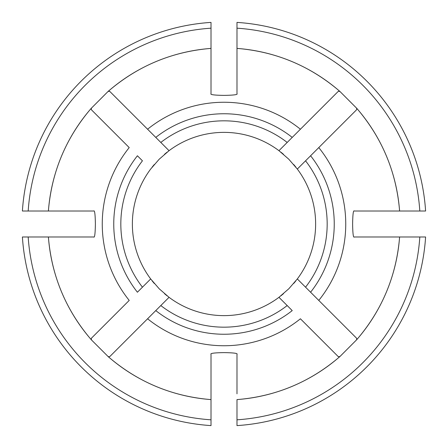 <?xml version="1.0" encoding="UTF-8"?>
<svg xmlns="http://www.w3.org/2000/svg" width="448" height="448" viewBox="0 0 448 448"><rect width="100%" height="100%" fill="white"/><g stroke="black" fill="none" stroke-linecap="round" stroke-linejoin="round"><path stroke-width="0.67" d="M356.653 108.22L356.658 109.71L318.78 147.588A121.744 121.744 0 0 1 318.78 300.412L305.558 287.19A103.174 103.174 0 0 0 305.558 160.81L310.593 155.77A110.242 110.242 0 0 1 310.593 292.23L356.658 338.29L356.653 339.78A176.07 176.07 0 0 0 399.594 236.986L354.301 236.986C353.326 238.017 352.766 233.682 352.615 223.994C352.766 214.323 353.326 210 354.301 211.014L399.594 211.014A176.07 176.07 0 0 0 356.653 108.22L339.881 91.409L338.29 91.342L300.412 129.22A121.744 121.744 0 0 0 147.588 129.22L155.77 137.407A110.242 110.242 0 0 1 292.23 137.407L278.953 150.679A91.627 91.627 0 0 0 169.047 150.679L159.158 159.258L150.679 169.047A91.627 91.627 0 0 0 150.679 278.953L159.258 288.842L169.047 297.321A91.627 91.627 0 0 0 278.953 297.321L288.842 288.742L297.321 278.953A91.627 91.627 0 0 0 297.321 169.047L288.742 159.158L278.953 150.679A91.627 91.627 0 0 0 169.047 150.679L109.71 91.342L108.119 91.409L91.347 108.22A176.07 176.07 0 0 0 48.406 211.014L28.185 211.014A196.246 196.246 0 0 1 211.014 28.185L211.014 48.406A176.07 176.07 0 0 0 108.22 91.347M236.986 54.174L236.986 28.185A196.246 196.246 0 0 1 419.815 211.014L399.594 211.014M211.014 48.406L211.014 93.699C210 94.674 214.323 95.234 223.994 95.385C233.682 95.234 238.017 94.674 236.986 93.699L236.986 48.406A176.07 176.07 0 0 1 339.78 91.347M287.19 142.442A103.174 103.174 0 0 0 160.81 142.442M292.23 137.407L300.412 129.22L292.23 137.407M236.986 24.097L236.986 22.4A202.02 202.02 0 0 1 425.6 211.014L419.815 211.014M423.903 211.014L425.6 211.014A202.02 202.02 0 0 0 236.986 22.4L236.986 28.185M295.893 167.188A91.627 91.627 0 0 0 293.658 164.472A91.627 91.627 0 0 1 295.893 167.188M283.478 154.297A91.627 91.627 0 0 0 280.795 152.096A91.627 91.627 0 0 1 283.478 154.297M91.347 108.22L91.342 109.71L129.22 147.588A121.744 121.744 0 0 0 129.22 300.412L91.342 338.29L91.409 339.881L108.22 356.653A176.07 176.07 0 0 0 211.014 399.594L211.014 419.815A196.246 196.246 0 0 1 28.185 236.986L48.406 236.986A176.07 176.07 0 0 0 91.347 339.78M48.406 236.986L93.699 236.986C94.674 238 95.234 233.677 95.385 224.006C95.234 214.318 94.674 209.983 93.699 211.014L48.406 211.014M137.407 155.77L142.442 160.81A103.174 103.174 0 0 0 142.442 287.19L137.407 292.23A110.242 110.242 0 0 1 137.407 155.77L142.442 160.81M150.679 169.047A91.627 91.627 0 0 0 133.297 211.014A91.627 91.627 0 0 1 150.679 169.047A91.627 91.627 0 0 0 150.679 278.953A91.627 91.627 0 0 1 133.297 236.986A91.627 91.627 0 0 0 150.679 278.953L142.442 287.19M24.097 211.014L22.4 211.014A202.02 202.02 0 0 1 211.014 22.4L211.014 28.185M211.014 24.097L211.014 22.4A202.02 202.02 0 0 0 22.4 211.014L28.185 211.014M167.188 152.107A91.627 91.627 0 0 0 164.472 154.342A91.627 91.627 0 0 1 167.188 152.107M154.297 164.522A91.627 91.627 0 0 0 152.096 167.205A91.627 91.627 0 0 1 154.297 164.522M108.22 356.653L109.71 356.658L147.588 318.78A121.744 121.744 0 0 0 300.412 318.78L338.29 356.658L339.881 356.591L356.653 339.78M236.986 393.826L236.986 354.301C238 353.326 233.677 352.766 224.006 352.615C214.318 352.766 209.983 353.326 211.014 354.301L211.014 399.594M155.77 310.593L160.81 305.558A103.174 103.174 0 0 0 287.19 305.558L292.23 310.593A110.242 110.242 0 0 1 155.77 310.593L147.588 318.78L155.77 310.593M169.047 297.321L160.81 305.558L169.047 297.321A91.627 91.627 0 0 0 278.953 297.321L287.19 305.558L278.953 297.321M211.014 423.903L211.014 425.6A202.02 202.02 0 0 1 22.4 236.986L28.185 236.986M24.097 236.986L22.4 236.986A202.02 202.02 0 0 0 211.014 425.6L211.014 419.815M152.107 280.812A91.627 91.627 0 0 0 154.342 283.528A91.627 91.627 0 0 1 152.107 280.812M164.522 293.703A91.627 91.627 0 0 0 167.205 295.904A91.627 91.627 0 0 1 164.522 293.703M297.321 169.047L305.558 160.81L297.321 169.047A91.627 91.627 0 0 1 297.321 278.953L305.558 287.19M310.593 155.77L318.78 147.588L310.593 155.77M339.78 356.653A176.07 176.07 0 0 1 236.986 399.594L236.986 425.6A202.02 202.02 0 0 0 425.6 236.986L419.815 236.986A196.246 196.246 0 0 1 236.986 419.815M399.594 236.986L419.815 236.986M236.986 423.903L236.986 425.6A202.02 202.02 0 0 0 425.6 236.986L423.903 236.986M280.812 295.893A91.627 91.627 0 0 0 283.528 293.658A91.627 91.627 0 0 1 280.812 295.893M293.703 283.478A91.627 91.627 0 0 0 295.904 280.795A91.627 91.627 0 0 1 293.703 283.478M297.321 278.953L305.53 287.162M150.679 278.953L142.47 287.162M169.047 150.679L160.838 142.47M278.953 150.679L287.162 142.47M339.881 91.409C310.24 65.934 275.94 51.593 236.986 48.384M356.591 108.119C382.066 137.76 396.407 172.06 399.616 211.014M211.014 48.384C172.06 51.593 137.76 65.934 108.119 91.409M48.384 211.014C51.593 172.06 65.934 137.76 91.409 108.119M48.384 236.986C51.593 275.94 65.934 310.24 91.409 339.881M211.014 399.616C172.06 396.407 137.76 382.066 108.119 356.591M236.986 399.616C275.94 396.407 310.24 382.066 339.881 356.591M399.616 236.986C396.407 275.94 382.066 310.24 356.591 339.881"/></g></svg>
